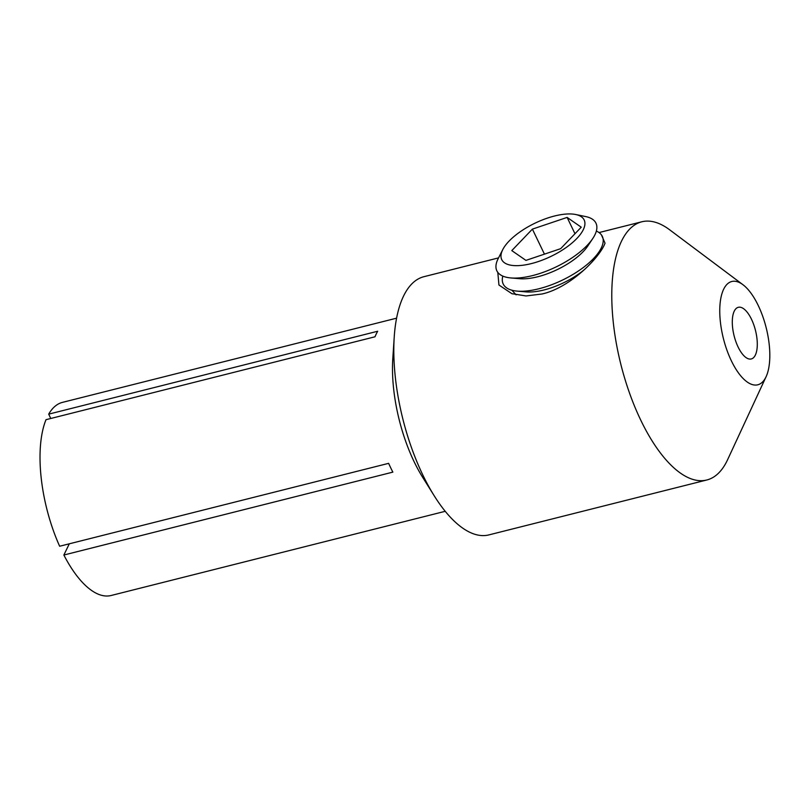 <?xml version="1.0" encoding="UTF-8"?>
<svg xmlns="http://www.w3.org/2000/svg" width="810" height="810" viewBox="0 0 810 810"><rect width="100%" height="100%" fill="white"/><g stroke="black" fill="none" stroke-linecap="round" stroke-linejoin="round"><path stroke-width="1.21" d="M738.082 346.974A26.629 11.026 75.9 0 0 751.295 358.951A26.629 11.026 75.9 0 0 751.508 319.292A26.629 11.026 75.9 0 0 738.285 307.314A26.629 11.026 75.9 0 0 738.082 346.974M69.306 543.804L63.868 555.022L392.85 472.129A99.579 41.249 -104.1 0 1 390.703 467.805A99.579 41.249 -104.1 0 1 388.628 463.34L59.646 546.244A99.579 41.249 -104.1 0 1 46.008 419.681L375 336.788A99.579 41.249 -104.1 0 1 377.683 331.25L48.691 414.143A99.579 41.249 -104.1 0 1 62.491 402.367L396.576 318.178M434.251 495.841L422.739 477.454A99.579 41.249 -104.1 0 1 414.204 461.892A99.579 41.249 -104.1 0 1 392.799 358.648L394.227 337.011A133.134 55.151 75.9 0 0 422.84 475.024A133.134 55.151 75.9 0 0 434.251 495.841A133.134 55.151 75.9 0 0 488.926 534.894L706.826 479.986A133.134 55.151 -104.1 0 1 640.74 420.117A133.134 55.151 -104.1 0 1 641.763 221.798A133.134 55.151 -104.1 0 1 669.678 229.817L742.942 284.705A53.247 22.062 -104.1 0 1 758.211 305.441A53.247 22.062 -104.1 0 1 766.118 376.66A53.247 22.062 -104.1 0 1 731.369 360.825A53.247 22.062 -104.1 0 1 720.505 300.145A53.247 22.062 -104.1 0 1 742.942 284.705M498.555 257.884L423.873 276.706A133.134 55.151 75.9 0 0 394.227 337.011M601.445 234.91L605.04 243.202L604.068 245.481C596.018 261.741 567.84 288.259 542.113 293.979L526.034 295.954L511.88 293.676L498.94 285.009L497.796 272.363M584.942 269.143A45.735 18.427 154.3 0 1 544.097 289.94A45.735 18.427 154.3 0 1 526.014 291.883L517.155 291.114A54.989 22.153 154.3 0 1 502.818 276.099M596.352 231.083A54.989 22.153 154.3 0 1 599.147 251.657A54.989 22.153 154.3 0 1 538.893 288.765A54.989 22.153 154.3 0 1 517.155 291.114M575.677 214.508L585.762 216.594A54.989 22.153 154.3 0 1 592.798 238.474L587.878 245.886A45.735 18.427 154.3 0 1 537.759 276.757A45.735 18.427 154.3 0 1 519.676 278.711L510.816 277.941A54.989 22.153 154.3 0 1 498.099 258.785L502.767 249.601A45.735 18.427 154.3 0 1 554.475 216.017A45.735 18.427 154.3 0 1 575.677 214.508A45.735 18.427 154.3 0 1 577.925 237.32A45.735 18.427 154.3 0 1 531.421 263.584A45.735 18.427 154.3 0 1 502.767 249.601M592.798 238.474A54.989 22.153 154.3 0 1 532.555 275.592A54.989 22.153 154.3 0 1 510.816 277.941M445.237 511.302L111.152 595.492A99.579 41.249 -104.1 0 1 63.868 555.022M48.691 414.143L50.777 418.486M581.246 227.195L567.121 217.414L532.393 229.119L511.798 250.604L525.933 260.385L560.652 248.68L581.246 227.195M599.147 251.657L594.216 259.068A45.735 18.427 154.3 0 1 592.039 262.005M511.9 290.223L516.112 294.85M766.118 376.66L727.603 459.705A133.134 55.151 -104.1 0 1 706.826 479.986M574.978 233.736L567.121 217.414M544.442 254.148L532.393 229.119M641.763 221.798L599.035 232.571M512.477 293.878L511.88 293.676"/></g></svg>
